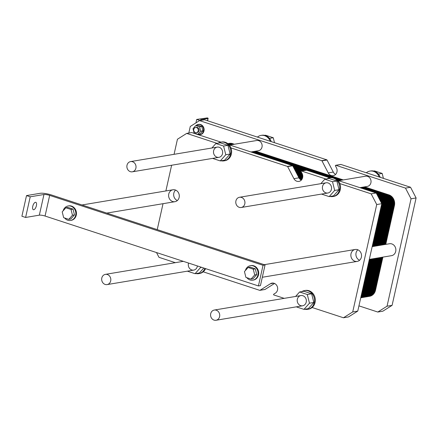 <?xml version="1.0" encoding="UTF-8"?>
<svg xmlns="http://www.w3.org/2000/svg" width="438" height="438" viewBox="0 0 438 438"><rect width="100%" height="100%" fill="white"/><g stroke="black" fill="none" stroke-linecap="round" stroke-linejoin="round"><path stroke-width="0.66" d="M216.257 310.197A5.185 4.561 -99.5 0 0 214.297 310.044A5.185 4.561 -99.5 0 0 210.651 315.907A5.185 4.561 -99.5 0 0 216.005 320.266A5.185 4.561 -99.5 0 0 219.734 315.519A5.185 4.561 -99.5 0 0 216.257 310.197M107.354 274.517A5.185 4.561 -99.5 0 0 105.394 274.363A5.185 4.561 -99.5 0 0 101.747 280.227A5.185 4.561 -99.5 0 0 107.102 284.585A5.185 4.561 -99.5 0 0 110.825 279.833A5.185 4.561 -99.5 0 0 107.354 274.517M258.42 285.943L45.059 216.038A4.32 0.86 12.6 0 0 39.332 215.162L25.607 217.456L21.9 216.241L26.515 195.589L30.222 196.799L43.953 194.505A4.32 0.86 -167.4 0 1 49.675 195.381L263.041 265.291L258.42 285.943L260.44 285.609L265.061 264.952L51.695 195.047A8.64 1.714 12.6 0 0 40.247 193.289L26.515 195.589M68.147 205.975L68.755 205.871A7.342 6.466 80.5 0 1 76.338 212.047A7.342 6.466 80.5 0 1 71.175 220.352L70.567 220.456A7.342 6.466 -99.5 0 0 75.736 212.151A7.342 6.466 -99.5 0 0 68.147 205.975A7.342 6.466 -99.5 0 0 63.143 210.82M250.394 265.685L251.001 265.587A7.342 6.466 80.5 0 1 258.59 271.763A7.342 6.466 80.5 0 1 253.421 280.068L252.814 280.167A7.342 6.466 -99.5 0 0 257.982 271.861A7.342 6.466 -99.5 0 0 250.394 265.685A7.342 6.466 -99.5 0 0 245.389 270.536M263.041 265.291L265.061 264.952M246.857 277.692A7.342 6.466 -99.5 0 0 250.038 279.953A7.342 6.466 -99.5 0 0 252.814 280.167M248.127 267.47L250.147 267.131L255.277 268.812L256.739 274.61L253.065 278.727L251.045 279.061L254.719 274.949L253.263 269.151L248.127 267.47L244.453 271.582L245.91 277.38L251.045 279.061M255.277 268.812L253.263 269.151M256.739 274.61L254.719 274.949M62.207 211.872L63.663 217.67L68.793 219.35L72.473 215.233L71.011 209.435L65.881 207.754L62.207 211.872M65.881 207.754L67.901 207.415L73.031 209.096L74.487 214.894L70.814 219.011L68.793 219.35M74.487 214.894L72.473 215.233M73.031 209.096L71.011 209.435M64.61 217.976A7.342 6.466 -99.5 0 0 67.786 220.237A7.342 6.466 -99.5 0 0 70.567 220.456M35.407 202.296A3.887 1.675 -71.9 0 1 35.785 202.323A3.887 1.675 -71.9 0 1 36.168 206.533A3.887 1.675 -71.9 0 1 33.365 209.709A3.887 1.675 -71.9 0 1 32.861 205.904A3.887 1.675 -71.9 0 1 35.407 202.296M30.222 196.799L25.607 217.456M241.469 197.423A5.185 4.561 -99.5 0 0 239.504 197.27A5.185 4.561 -99.5 0 0 235.858 203.133A5.185 4.561 -99.5 0 0 241.212 207.492A5.185 4.561 -99.5 0 0 244.941 202.745A5.185 4.561 -99.5 0 0 241.469 197.423M132.561 161.742A5.185 4.561 -99.5 0 0 130.601 161.589A5.185 4.561 -99.5 0 0 126.954 167.453A5.185 4.561 -99.5 0 0 132.309 171.811A5.185 4.561 -99.5 0 0 136.032 167.059A5.185 4.561 -99.5 0 0 132.561 161.742M188.805 133.048L190.278 126.462L199.536 120.625L204.584 119.782L326.786 159.821A0.433 0.378 80.5 0 1 327.022 160.029L333.291 172.079A5.398 4.752 -99.5 0 0 335.612 174.412M340.616 164.507A0.433 0.378 80.5 0 1 340.934 164.458L410.537 187.261L416.1 197.954L392.092 305.357L382.839 311.188L377.791 312.037L358.936 305.855M199.536 120.625L321.738 160.669A0.433 0.378 80.5 0 1 321.974 160.872L328.243 172.922A5.398 4.752 -99.5 0 0 333.225 175.671A5.398 4.752 -99.5 0 0 336.428 167.765L335.464 165.92A0.433 0.378 80.5 0 1 335.886 165.301L405.489 188.11L410.537 187.261M405.489 188.11L411.052 198.797L416.1 197.954M411.052 198.797L387.044 306.2L392.092 305.357M387.044 306.2L377.791 312.037M379.188 176.99A9.499 8.366 -99.5 0 0 369.94 171.088L370.751 170.957A9.499 8.366 80.5 0 1 374.348 171.236A9.499 8.366 80.5 0 1 380.162 177.308M369.94 171.088A9.499 8.366 -99.5 0 0 366.321 172.775M373.641 171.044L374.468 170.902L382.171 173.426L383.414 178.375M378.377 174.061L382.171 173.426M229.753 145.016L256.701 140.51A5.185 4.561 80.5 0 1 258.666 140.664A5.185 4.561 80.5 0 1 262.138 145.98A5.185 4.561 80.5 0 1 258.409 150.732L250.99 151.975M198.179 124.469L198.688 124.381A5.185 4.561 80.5 0 1 200.648 124.54A5.185 4.561 80.5 0 1 204.119 129.856A5.185 4.561 80.5 0 1 200.396 134.608L199.892 134.69A5.185 4.561 -99.5 0 0 203.615 129.938A5.185 4.561 -99.5 0 0 200.144 124.622A5.185 4.561 -99.5 0 0 198.179 124.469A5.185 4.561 -99.5 0 0 196.021 125.553M338.656 180.697L365.604 176.191A5.185 4.561 80.5 0 1 367.57 176.35A5.185 4.561 80.5 0 1 371.041 181.666A5.185 4.561 80.5 0 1 367.312 186.418L359.899 187.656M372.174 246.643L389.53 243.742A6.044 5.322 80.5 0 1 391.824 243.922A6.044 5.322 80.5 0 1 395.87 250.125A6.044 5.322 80.5 0 1 391.523 255.672L369.327 259.384M264.733 135.358L265.565 135.222L273.263 137.746L274.511 142.695M269.474 138.375L273.263 137.746M270.284 141.31A9.499 8.366 -99.5 0 0 261.037 135.408A9.499 8.366 -99.5 0 0 257.418 137.094M261.037 135.408L261.847 135.271A9.499 8.366 80.5 0 1 265.444 135.556A9.499 8.366 80.5 0 1 271.253 141.627M195.759 125.597L193.005 128.684L194.1 133.032L197.949 134.291L200.703 131.203L199.608 126.856L195.759 125.597L197.943 125.23L201.792 126.494L199.608 126.856M201.792 126.494L202.887 130.842L200.128 133.929L197.949 134.291M196.432 132.643L197.281 132.5A2.59 2.283 -99.5 0 0 199.142 130.124A2.59 2.283 -99.5 0 0 197.407 127.463A2.59 2.283 -99.5 0 0 196.427 127.387L195.578 127.529A2.59 2.283 -99.5 0 0 193.755 130.464A2.59 2.283 -99.5 0 0 196.432 132.643A2.59 2.283 -99.5 0 0 198.294 130.267A2.59 2.283 -99.5 0 0 196.558 127.606A2.59 2.283 -99.5 0 0 195.578 127.529M202.887 130.842L200.703 131.203M196.629 133.858A5.185 4.561 -99.5 0 0 199.892 134.69M201.234 120.341A3.022 0.602 -167.4 0 1 200.631 119.815A3.022 0.602 -167.4 0 1 200.987 119.623L207.951 118.457A1.511 0.301 12.6 0 0 208.132 118.364A1.511 0.301 12.6 0 0 207.366 117.915L196.711 119.421L200.1 120.532M195.934 122.892L196.711 119.421M174.067 154.324L177.439 139.24L186.692 133.404L191.74 132.561L220.905 142.115M157.231 229.627L163.029 203.686M165.876 190.952L171.625 165.241M175.304 262.674L158.994 257.33L156.503 252.551M204.913 268.412A9.499 8.366 80.5 0 1 202.4 271.954A9.499 8.366 80.5 0 1 198.781 273.64A9.499 8.366 80.5 0 1 195.89 273.553M201.633 267.339L200.571 267.514L195.058 273.69L199.399 272.967L203.79 268.045M205.57 268.631A9.499 8.366 80.5 0 1 203.21 271.817L259.712 290.334A0.433 0.378 80.5 0 0 259.876 290.345L264.924 289.502A0.433 0.378 80.5 0 1 264.787 289.496M198.781 273.64L199.586 273.504A9.499 8.366 -99.5 0 0 203.21 271.817M195.058 273.69L187.365 271.171M200.429 266.945L200.571 267.514M197.407 265.954A5.185 4.561 80.5 0 1 193.727 270.104A5.185 4.561 80.5 0 1 189.391 268.187A5.185 4.561 80.5 0 1 188.559 263.052M218.151 143.144A9.499 8.366 80.5 0 1 220.856 142.126A9.499 8.366 80.5 0 1 224.453 142.405A9.499 8.366 80.5 0 1 230.815 152.156A9.499 8.366 80.5 0 1 223.988 160.866A9.499 8.366 80.5 0 1 221.097 160.779M220.265 160.916L224.606 160.193L230.12 154.017L227.935 145.323L220.232 142.799L215.89 143.522L223.594 146.046L225.778 154.745L220.265 160.916L212.572 158.397M325.916 179.022L301.558 171.039A0.433 0.378 80.5 0 0 301.136 171.658L302.1 173.503A5.398 4.752 -99.5 0 1 298.897 181.409A5.398 4.752 -99.5 0 1 293.92 178.66L287.651 166.61A0.433 0.378 80.5 0 0 287.416 166.407L230.908 147.891A9.499 8.366 80.5 0 1 224.798 160.73L223.988 160.866M230.908 147.891A9.499 8.366 -99.5 0 0 221.661 141.989L220.856 142.126M230.12 154.017L225.778 154.745M227.935 145.323L223.594 146.046M211.899 148L215.89 143.522M219.186 147.261A5.185 4.561 80.5 0 1 222.657 152.583A5.185 4.561 80.5 0 1 218.934 157.33A5.185 4.561 80.5 0 1 213.58 152.971A5.185 4.561 80.5 0 1 217.226 147.108A5.185 4.561 80.5 0 1 219.186 147.261M175.244 189.95A6.044 5.322 80.5 0 1 179.295 196.153A6.044 5.322 80.5 0 1 174.948 201.694A6.044 5.322 80.5 0 1 168.701 196.607A6.044 5.322 80.5 0 1 172.955 189.769A6.044 5.322 80.5 0 1 175.244 189.95M175.605 190.081A6.044 5.322 -99.5 0 0 173.749 195.764A6.044 5.322 -99.5 0 0 177.352 200.538M328.095 182.947A5.185 4.561 80.5 0 1 331.566 188.263A5.185 4.561 80.5 0 1 327.838 193.016A5.185 4.561 80.5 0 1 322.483 188.658A5.185 4.561 80.5 0 1 326.129 182.794A5.185 4.561 80.5 0 1 328.095 182.947M302.882 295.721A5.185 4.561 80.5 0 1 306.354 301.037A5.185 4.561 80.5 0 1 302.631 305.79A5.185 4.561 80.5 0 1 297.276 301.426A5.185 4.561 80.5 0 1 300.922 295.562A5.185 4.561 80.5 0 1 302.882 295.721M357.496 249.66A6.044 5.322 80.5 0 1 361.542 255.863A6.044 5.322 80.5 0 1 357.2 261.409A6.044 5.322 80.5 0 1 350.953 256.323A6.044 5.322 80.5 0 1 355.207 249.479A6.044 5.322 80.5 0 1 357.496 249.66M357.851 249.791A6.044 5.322 -99.5 0 0 356.001 255.48A6.044 5.322 -99.5 0 0 359.598 260.254M327.055 178.83A9.499 8.366 80.5 0 1 329.759 177.806A9.499 8.366 80.5 0 1 333.356 178.091A9.499 8.366 80.5 0 1 339.724 187.836A9.499 8.366 80.5 0 1 332.891 196.547A9.499 8.366 80.5 0 1 330 196.459M329.173 196.602L333.515 195.874L339.023 189.698L336.838 181.004L329.141 178.48L324.799 179.208L332.497 181.726L334.681 190.426L329.173 196.602L321.476 194.078M371.161 193.848L376.209 192.999L381.772 203.692L376.724 204.535L371.161 193.848L339.817 183.577A9.499 8.366 80.5 0 1 333.701 196.416L332.891 196.547M339.817 183.577A9.499 8.366 -99.5 0 0 330.57 177.669L329.759 177.806M339.023 189.698L334.681 190.426M336.838 181.004L332.497 181.726M320.802 183.681L324.799 179.208M301.848 291.604A9.499 8.366 80.5 0 1 304.552 290.58A9.499 8.366 80.5 0 1 308.149 290.865A9.499 8.366 80.5 0 1 314.511 300.61A9.499 8.366 80.5 0 1 307.684 309.321L308.494 309.19A9.499 8.366 -99.5 0 0 312.113 307.503L343.463 317.774L348.511 316.926L357.764 311.095L352.716 311.938L343.463 317.774M295.595 296.455L299.587 291.982L307.29 294.5L309.474 303.2L303.967 309.376L296.269 306.852M303.967 309.376L308.308 308.648L313.816 302.472L311.632 293.778L303.928 291.254L299.587 291.982M311.632 293.778L307.29 294.5M313.816 302.472L309.474 303.2M307.684 309.321A9.499 8.366 80.5 0 1 304.793 309.233M304.552 290.58L305.357 290.443A9.499 8.366 80.5 0 1 314.572 296.258A9.499 8.366 80.5 0 1 312.113 307.503M376.724 204.535L352.716 311.938M381.772 203.692L357.764 311.095M306.293 170.245A0.433 0.378 80.5 0 1 306.605 170.196L329.809 177.801M337.922 180.456L376.209 192.999M274.538 283.474L265.05 289.452A0.433 0.378 80.5 0 1 264.924 289.502M229.019 144.775L292.464 165.559A0.433 0.378 80.5 0 1 292.699 165.767L298.968 177.817A5.398 4.752 -99.5 0 0 301.284 180.149M284.213 298.36L273.854 294.966A0.433 0.378 80.5 0 1 273.75 294.177L275.349 293.17A5.398 4.752 -99.5 0 0 277.353 286.737A5.398 4.752 -99.5 0 0 272.003 283.118A5.398 4.752 -99.5 0 0 270.438 283.72L260.002 290.295A0.433 0.378 80.5 0 1 259.876 290.345M217.007 143.335L186.692 133.404M364.536 186.878L388.873 194.855A8.64 7.605 80.5 0 1 394.435 205.542L385.758 244.377M380.852 207.815L382.724 207.502A8.64 7.605 -99.5 0 0 378.503 197.407A8.64 7.605 80.5 0 1 382.724 207.502L374.047 246.331L382.724 207.502L385.654 207.015A8.64 7.605 -99.5 0 0 380.091 196.323A8.64 7.605 80.5 0 1 385.654 207.015L376.976 245.844L385.654 207.015L388.583 206.522A8.64 7.605 -99.5 0 0 383.02 195.835A8.64 7.605 80.5 0 1 388.583 206.522L379.899 245.351L388.583 206.522L391.506 206.035A8.64 7.605 -99.5 0 0 385.949 195.343L361.607 187.371L385.949 195.343A8.64 7.605 80.5 0 1 391.506 206.035L382.828 244.864M382.911 257.111L375.508 290.23A8.64 7.605 80.5 0 1 369.524 296.318L366.595 296.811A8.64 7.605 -99.5 0 0 372.579 290.717L379.981 257.599L372.579 290.717A8.64 7.605 80.5 0 1 366.595 296.811L363.666 297.298A8.64 7.605 -99.5 0 0 369.65 291.204L377.052 258.091L369.65 291.204A8.64 7.605 80.5 0 1 363.666 297.298L360.742 297.791A8.64 7.605 -99.5 0 0 366.726 291.697L374.129 258.579L366.726 291.697A8.64 7.605 80.5 0 1 360.742 297.791A8.64 7.605 -99.5 0 0 366.726 291.697L375.508 290.23M340.37 180.412L336.455 179.131M331.697 177.571L252.704 151.685M231.467 144.726L229.627 144.129A8.64 7.605 -99.5 0 0 228.006 143.801A8.64 7.605 80.5 0 1 229.627 144.129L231.467 144.726L229.627 144.129A8.64 7.605 -99.5 0 0 228.006 143.801M232.638 144.535L230.799 143.932A8.64 7.605 -99.5 0 0 227.798 143.637L229.288 143.379A8.64 7.605 80.5 0 1 232.556 143.637L234.39 144.239M255.633 151.198L343.299 179.919M376.587 193.727L383.02 195.835L376.587 193.727L383.02 195.835L388.873 194.855M305.308 170.371L292.995 166.336M377.496 195.474L380.091 196.323L377.496 195.474L380.091 196.323L383.02 195.835A8.64 7.605 -99.5 0 1 388.583 206.522L379.899 245.351M302.379 170.864L293.903 168.082M371.2 259.066L363.797 292.184A8.64 7.605 80.5 0 1 360.945 296.876A8.64 7.605 -99.5 0 0 363.797 292.184L366.726 291.697L374.129 258.579M301.289 171.953L294.812 169.829M302.193 173.7L295.721 171.576M302.696 175.309L296.63 173.322M302.762 176.782L297.539 175.069M302.488 178.14L298.442 176.815M301.892 179.394L299.45 178.594M363.951 186.977L388.287 194.954A8.64 7.605 -99.5 0 1 393.85 205.641L385.172 244.47M382.325 257.21L374.923 290.328A8.64 7.605 -99.5 0 1 367.75 296.51M227.853 143.675A8.64 7.605 -99.5 0 1 231.97 143.735L233.804 144.337M255.047 151.296L342.713 180.018M363.365 187.075L387.701 195.052A8.64 7.605 -99.5 0 1 393.264 205.74L384.586 244.568M381.739 257.309L374.337 290.421A8.64 7.605 -99.5 0 1 367.466 296.603M227.804 143.637A8.64 7.605 -99.5 0 1 231.384 143.834L233.224 144.436M254.462 151.395L342.127 180.117M362.779 187.174L387.121 195.151A8.64 7.605 -99.5 0 1 392.678 205.838L384 244.667M381.153 257.402L373.751 290.52A8.64 7.605 -99.5 0 1 367.175 296.685M253.876 151.493L341.541 180.215M362.193 187.272L386.535 195.249A8.64 7.605 -99.5 0 1 392.092 205.937L383.414 244.765M380.567 257.5L373.165 290.618A8.64 7.605 -99.5 0 1 366.885 296.756M227.864 143.68A8.64 7.605 -99.5 0 1 230.213 144.031L232.052 144.633M253.29 151.592L332.787 177.636M335.486 178.523L340.956 180.314M379.981 257.599L372.579 290.717A8.64 7.605 -99.5 0 1 365.106 296.893M361.607 187.371L385.949 195.343A8.64 7.605 -99.5 0 1 391.506 206.035L394.435 205.542M361.022 187.469L385.363 195.441A8.64 7.605 -99.5 0 1 390.92 206.134L382.243 244.962M379.396 257.697L371.993 290.816A8.64 7.605 -99.5 0 1 364.821 296.997M228.258 144.014A8.64 7.605 -99.5 0 1 229.041 144.222L230.881 144.825M252.118 151.783L330.958 177.614M337.074 179.624L339.784 180.511M360.436 187.568L384.778 195.54A8.64 7.605 -99.5 0 1 390.34 206.232L381.657 245.061M378.81 257.796L371.408 290.914A8.64 7.605 -99.5 0 1 364.536 297.095M228.652 144.387L230.295 144.923M251.532 151.882L330.351 177.708M337.556 180.067L339.198 180.609M376.226 193.027L384.192 195.638A8.64 7.605 -99.5 0 1 389.754 206.325L381.071 245.16M378.224 257.894L370.822 291.013A8.64 7.605 -99.5 0 1 364.246 297.178M292.573 165.619L306.485 170.179M376.406 193.377L383.606 195.737A8.64 7.605 -99.5 0 1 389.168 206.424L380.485 245.258M377.638 257.993L370.236 291.111A8.64 7.605 -99.5 0 1 363.962 297.243M292.808 165.986L305.894 170.273M377.052 258.091L369.65 291.204A8.64 7.605 -99.5 0 1 362.177 297.38M376.773 194.078L382.434 195.934A8.64 7.605 -99.5 0 1 387.997 206.621L379.313 245.45M376.466 258.185L369.064 291.303A8.64 7.605 -99.5 0 1 361.892 297.49M293.175 166.686L304.722 170.47M376.954 194.428L381.848 196.032A8.64 7.605 -99.5 0 1 387.411 206.72L378.728 245.548M375.881 258.283L368.478 291.401A8.64 7.605 -99.5 0 1 361.607 297.583M293.356 167.037L304.136 170.568M377.134 194.773L381.263 196.125A8.64 7.605 -99.5 0 1 386.825 206.818L378.147 245.647M375.3 258.382L367.893 291.5A8.64 7.605 -99.5 0 1 361.323 297.665M293.537 167.387L303.55 170.667M377.315 195.124L380.677 196.224A8.64 7.605 -99.5 0 1 386.239 206.917L377.561 245.745M374.714 258.48L367.307 291.599A8.64 7.605 -99.5 0 1 361.032 297.73M293.717 167.732L302.965 170.765M378.114 196.657L380.091 196.323A8.64 7.605 -99.5 0 1 385.654 207.015L376.976 245.844M377.682 195.824L379.505 196.421A8.64 7.605 -99.5 0 1 385.068 207.108L376.39 245.942M373.543 258.677L366.141 291.796A8.64 7.605 -99.5 0 1 360.748 297.758M294.084 168.433L301.793 170.957M377.863 196.175L378.919 196.52A8.64 7.605 -99.5 0 1 384.482 207.207L375.804 246.041M372.957 258.776L365.555 291.894A8.64 7.605 -99.5 0 1 360.764 297.665M294.265 168.783L301.267 171.077M378.043 196.52L378.333 196.618A8.64 7.605 -99.5 0 1 383.896 207.305L375.218 246.134M372.371 258.874L364.969 291.987A8.64 7.605 -99.5 0 1 360.803 297.501M294.445 169.134L301.098 171.313M378.235 196.897A8.64 7.605 -99.5 0 1 383.31 207.404L374.632 246.233M371.785 258.967L364.383 292.086A8.64 7.605 -99.5 0 1 360.863 297.249M294.626 169.479L301.114 171.608M378.503 197.407A8.64 7.605 -99.5 0 1 382.724 207.502L374.047 246.331M360.945 296.876A8.64 7.605 -99.5 0 0 363.797 292.184L361.919 292.496M378.892 198.151A8.64 7.605 -99.5 0 1 382.139 207.601L373.461 246.43M370.614 259.165L363.212 292.283A8.64 7.605 -99.5 0 1 361.065 296.334M294.993 170.179L301.475 172.304M381.668 204.157A8.64 7.605 -99.5 0 1 381.553 207.7L372.875 246.528M370.028 259.263L362.626 292.381A8.64 7.605 -99.5 0 1 361.251 295.508M295.174 170.53L301.656 172.654M381.427 203.029A8.64 7.605 -99.5 0 0 379.587 199.493M381.175 206.375A8.64 7.605 -99.5 0 1 380.967 207.798L372.289 246.627M369.442 259.362L362.04 292.48A8.64 7.605 -99.5 0 1 361.624 293.832M295.354 170.88L301.837 172.999M295.535 171.225L302.017 173.349M295.902 171.926L302.34 174.039M296.083 172.276L302.466 174.368M296.263 172.627L302.559 174.685M296.444 172.972L302.642 175.003M296.811 173.672L302.74 175.616M296.991 174.023L302.767 175.912M297.172 174.373L302.778 176.207M297.353 174.718L302.778 176.498M297.72 175.419L302.735 177.061M297.9 175.769L302.691 177.335M298.081 176.12L302.636 177.609M298.262 176.465L302.57 177.877M298.628 177.166L302.395 178.403M298.809 177.516L302.291 178.655M298.99 177.866L302.171 178.907M299.198 178.222L302.039 179.153M299.773 178.989L301.727 179.629M300.211 179.421L301.547 179.859M300.911 179.941L301.344 180.084M49.675 195.381L45.059 216.038M43.953 194.505L39.332 215.162M321.738 160.669L326.786 159.821M335.886 165.301L340.934 164.458M328.243 172.922L333.291 172.079M321.974 160.872L327.022 160.029M200.987 119.623L200.872 120.138M207.951 118.457L207.448 120.724M301.558 171.039L306.605 170.196M260.002 290.295L265.05 289.452M270.438 283.72L273.679 283.178M293.92 178.66L298.968 177.817M287.651 166.61L292.699 165.767M287.416 166.407L292.464 165.559M228.57 144.305L232.556 143.637M172.955 189.769L81.994 204.973M174.948 201.694L106.773 213.092M335.722 165.29L340.769 164.447M207.596 120.768L208.132 118.364M300.922 295.562L214.297 310.044M302.631 305.79L216.005 320.266M183.314 261.338L105.394 274.363M193.727 270.104L107.102 284.585M355.207 249.479L264.24 264.683M357.2 261.409L262.307 277.27M326.129 182.794L239.504 197.27M327.838 193.016L241.212 207.492M217.226 147.108L130.601 161.589M218.934 157.33L132.309 171.811M301.393 171.028L306.441 170.185"/></g></svg>

